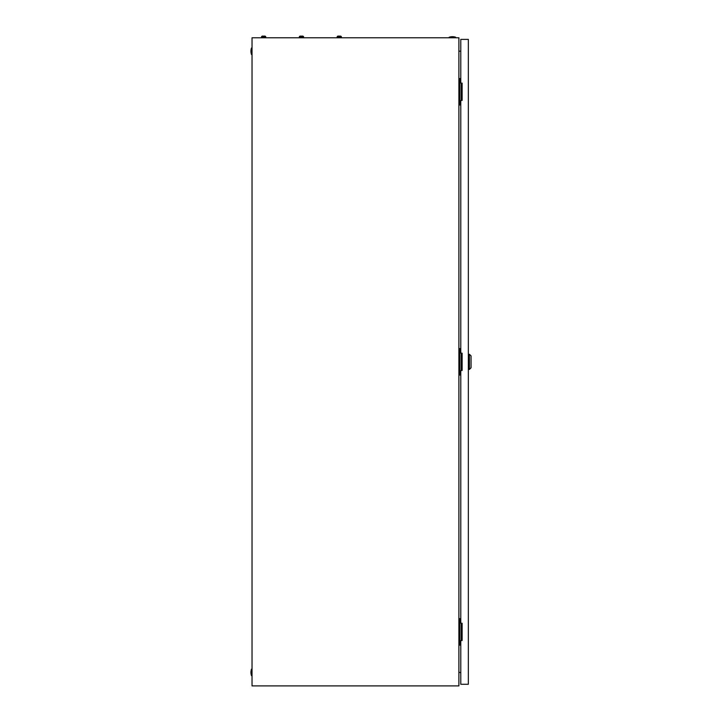 <?xml version="1.0" encoding="UTF-8"?>
<svg xmlns="http://www.w3.org/2000/svg" width="722" height="722" viewBox="0 0 722 722"><rect width="100%" height="100%" fill="white"/><g stroke="black" fill="none" stroke-linecap="round" stroke-linejoin="round"><path stroke-width="1.08" d="M458.894 37.779L252.032 37.779L252.032 685.9L458.894 685.9L458.894 37.779M458.894 51.37L460.78 51.036M460.78 672.633L458.894 672.299M449.174 37.237A9.991 9.991 0 0 1 455.654 37.237L449.174 37.237L449.174 37.779M455.654 37.237L455.654 37.779M251.491 675.639A9.991 9.991 0 0 1 251.491 669.159L251.491 675.639L252.032 675.639M251.491 669.159L252.032 669.159M251.491 54.52A9.991 9.991 0 0 1 251.491 48.04L251.491 54.52L252.032 54.52M251.491 48.04L252.032 48.04M461.141 100.43L461.141 83.147M460.78 78.554L458.894 78.554M460.78 105.015L459.706 105.015L459.706 78.554M459.706 105.015L458.894 105.015M461.141 640.531L461.141 623.248M460.78 618.655L458.894 618.655M460.78 645.125L459.706 645.125L459.706 618.655M459.706 645.125L458.894 645.125M461.141 370.476L461.141 353.193M460.78 348.609L458.894 348.609M460.78 375.07L459.706 375.07L459.706 348.609M459.706 375.07L458.894 375.07M469.426 354.276L471.051 355.892L471.051 367.778L469.426 369.402L469.426 354.276L468.343 354.276M460.78 370.476L460.78 623.248L462.134 623.248L462.134 640.531L460.78 640.531L460.78 684.275L468.343 684.275L468.343 39.394L460.78 39.394L460.78 83.147L462.134 83.147L462.134 100.43L460.78 100.43L460.78 353.193L462.134 353.193L462.134 370.476L460.78 370.476M301.119 36.326L300.37 36.1A1.146 1.146 0 0 0 299.296 36.858L299.296 37.779M302.536 36.1L302.536 36.1A1.146 1.146 0 0 1 303.61 36.858L299.296 36.858A1.146 1.146 0 0 1 300.37 36.1L301.119 36.1M339.602 36.1L338.185 36.1A1.146 1.146 0 0 0 337.102 36.858L337.102 37.779M341.425 37.779L341.425 36.858A1.146 1.146 0 0 0 340.342 36.1A1.146 1.146 0 0 1 341.425 36.858L337.102 36.858M338.925 36.1L338.185 36.1M301.787 36.1L302.392 36.1L301.787 36.326M303.61 36.858L303.61 37.779M263.304 36.326L262.564 36.1A1.146 1.146 0 0 0 261.481 36.858L261.481 37.779M264.73 36.1L264.73 36.1A1.146 1.146 0 0 1 265.804 36.858L261.481 36.858A1.146 1.146 0 0 1 262.564 36.1L263.304 36.1M263.981 36.1L264.586 36.1L263.981 36.326M265.804 36.858L265.804 37.779M469.426 369.402L468.343 369.402"/></g></svg>

